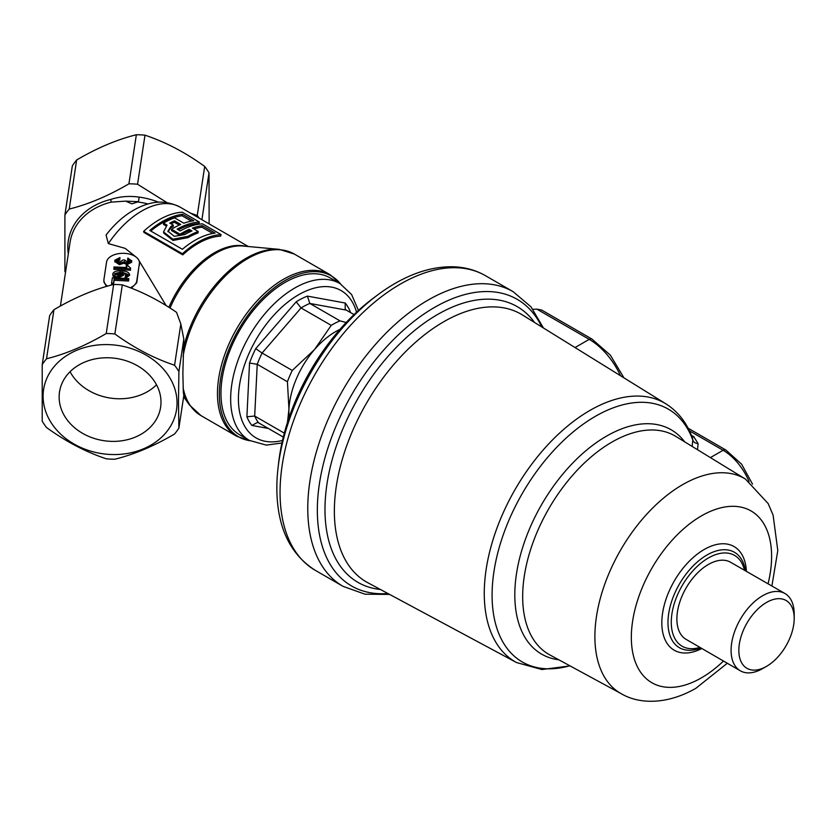 <?xml version="1.0" encoding="UTF-8"?>
<svg xmlns="http://www.w3.org/2000/svg" width="836" height="836" viewBox="0 0 836 836"><rect width="100%" height="100%" fill="white"/><g stroke="black" fill="none" stroke-linecap="round" stroke-linejoin="round"><path stroke-width="1.25" d="M700.881 647.942A55.082 31.799 -60 0 1 685.468 649.927A55.082 31.799 -60 0 1 669.636 608.598A55.082 31.799 -60 0 1 706.942 555.031A55.082 31.799 -60 0 1 739.442 556.452A55.082 31.799 -60 0 1 745.419 570.789M699.931 647.388A52.449 30.284 -60 0 1 671.517 617.198A52.449 30.284 -60 0 1 708.353 557.999A52.449 30.284 -60 0 1 744.468 570.246M762.641 668.591A44.621 25.759 -60 0 1 762.547 668.643A44.621 25.759 -60 0 1 740.309 670.796L686.074 639.352A44.507 25.697 -60 0 1 679.281 603.686A44.507 25.697 -60 0 1 708.353 564.478A44.507 25.697 -60 0 1 730.591 562.262L784.92 593.508A44.621 25.759 -60 0 1 794.19 613.843L794.2 618.337A39.146 22.593 -60 0 1 766.528 666.365A39.146 22.593 -60 0 1 766.445 666.407A39.146 22.593 -60 0 1 738.846 650.335A39.146 22.593 -60 0 1 766.528 602.442A39.146 22.593 -60 0 1 794.2 618.337M740.309 670.796A44.621 25.759 -60 0 1 733.496 635.026A44.621 25.759 -60 0 1 762.641 595.734A44.621 25.759 -60 0 1 784.92 593.508M278.043 467.92L278.701 462.214A158.129 91.291 -60 0 1 373.493 298.034L378.091 294.606A166.907 96.37 -60 0 1 394.864 283.55L394.864 283.55C415.137 271.815 434.835 266.235 453.938 266.809C465.412 267.269 475.903 270.227 485.413 275.661A170.126 98.22 -60 0 0 400.35 284.094A170.126 98.22 -60 0 0 289.214 434.009A170.126 98.22 -60 0 0 315.287 570.33C289.779 554.111 276.967 526.659 276.841 487.973A166.907 96.37 -60 0 1 278.043 467.92A166.907 96.37 -60 0 1 378.091 294.606M620.511 375.719A54.883 31.684 -120 0 0 589.223 339.364L536.869 309.142L532.96 309.33M536.869 309.142L541.655 310.041L591.972 339.092A5.486 3.166 120 0 0 589.223 339.364L575.032 347.557M691.362 435.242L693.786 436.716L698.102 443.613A5.486 4.473 5.3 0 1 692.772 439.987L692.616 438.534C687.182 423.288 678.278 411.72 665.916 403.851L522.375 314.932A154.618 89.274 -60 0 0 443.697 321.776A154.618 89.274 -60 0 0 342.311 459.288A154.618 89.274 -60 0 0 367.777 582.702L516.554 662.551A149.383 86.244 -60 0 1 491.944 543.316A149.383 86.244 -60 0 1 589.892 410.455A149.383 86.244 -60 0 1 665.916 403.851M692.177 446.434L692.772 439.987A145.986 84.279 -60 0 0 595.316 416.37A145.986 84.279 -60 0 0 492.895 579.87A145.986 84.279 -60 0 0 569.838 665.78M339.938 329.405A65.856 38.017 120 0 0 335.435 331.746A65.856 38.017 120 0 0 314.545 349.521L292.266 370.442L262.076 353.022L301.054 307.941L296.184 301.817A78.197 45.154 -60 0 1 298.567 300.385A78.197 45.154 -60 0 1 307.387 296.111L309.842 303.458A72.711 41.978 120 0 0 302.454 307.105A72.711 41.978 120 0 0 301.054 307.941L331.234 325.361L314.545 349.521A65.856 38.017 120 0 0 288.953 409.222A65.856 38.017 120 0 0 289.089 417.477M249.421 440.415A90.549 52.281 120 0 1 235.533 367.85A90.549 52.281 120 0 1 294.69 288.065A90.549 52.281 120 0 1 339.97 283.571L330.262 277.97A90.549 52.281 120 0 0 284.992 282.464A90.549 52.281 120 0 0 225.835 362.249A90.549 52.281 120 0 0 239.713 434.814L249.421 440.415L266.266 445.107L281.931 442.986M346.188 322.508L340.022 320.878A72.711 41.978 120 0 0 332.634 324.535A72.711 41.978 120 0 0 331.234 325.361M340.022 320.878L309.842 303.458L346.261 310.104L354.025 314.587M284.313 433.142L254.687 416.035L257.237 364.308L249.536 363.033A78.197 45.154 -60 0 1 255.701 348.654L262.076 353.022A72.711 41.978 120 0 0 257.237 364.308L287.427 381.738L288.953 409.222L287.48 422.326M292.266 370.442A72.711 41.978 120 0 0 287.427 381.738M258.637 422.849L257.467 422.42L251.918 425.451A78.197 45.154 -60 0 1 246.892 416.777L254.687 416.035A72.711 41.978 120 0 0 258.637 422.849L283.3 437.082M307.387 296.111L345.226 303.019L345.195 309.163L346.261 310.104M110.07 357.829A51.121 41.581 -171.4 0 0 59.523 391.906A51.121 41.581 -171.4 0 0 110.07 441.314A51.121 41.581 -171.4 0 0 160.616 407.226A51.121 41.581 -171.4 0 0 110.07 357.829M70.067 371.717A51.121 41.581 -171.4 0 0 116.528 398.699A51.121 41.581 -171.4 0 0 156.531 384.811M183.345 392.199L182.865 373.608L183.815 339.071L178.894 371.581L178.476 402.565L178.894 428.084L183.815 395.574L183.345 392.199A92.963 53.671 -60 0 0 189.438 404.958L200.995 415.628A93.298 53.859 120 0 1 183.094 387.8M137.553 184.254A76.828 62.491 -171.4 0 0 133.237 183.93A76.828 62.491 -171.4 0 0 128.922 183.815L136.352 134.742A76.828 62.491 8.6 0 1 140.678 134.868A76.828 62.491 8.6 0 1 144.994 135.181L137.553 184.254L166.949 202.594M114.866 333.961A76.828 62.491 -171.4 0 0 110.551 333.648A76.828 62.491 -171.4 0 0 106.235 333.533L113.665 284.459A76.828 62.491 8.6 0 1 117.991 284.574A76.828 62.491 8.6 0 1 122.307 284.898L114.866 333.961C134.168 347.964 154.064 358.383 174.567 365.227L180.827 323.971L176.521 312.319C158.85 300.176 140.782 291.032 122.307 284.898M43.096 396.191A67.225 54.685 8.6 0 1 110.07 344.683A67.225 54.685 8.6 0 1 177.044 402.952A67.225 54.685 8.6 0 1 110.07 454.46A67.225 54.685 8.6 0 1 43.096 396.191M178.894 371.581A76.828 62.491 -171.4 0 0 174.567 365.227M46.534 358.769A76.828 62.491 -171.4 0 0 42.218 364.674L49.648 315.611A76.828 62.491 8.6 0 1 53.964 309.696L46.534 358.769C65.835 353.973 85.732 345.561 106.235 333.533M178.894 428.084A76.828 62.491 -171.4 0 1 174.567 433.999C154.179 445.985 134.282 454.397 114.866 459.225A76.828 62.491 -171.4 0 1 106.235 458.797C85.847 452.004 65.939 441.575 46.534 427.53A76.828 62.491 -171.4 0 1 42.218 421.177L42.218 364.674M69.221 209.052A76.828 62.491 -171.4 0 0 64.905 214.967L72.335 165.894A76.828 62.491 8.6 0 1 76.651 159.979L69.221 209.052C88.522 204.266 108.419 195.854 128.922 183.815M136.352 134.742C117.061 139.528 97.154 147.941 76.651 159.979M190.368 213.055L197.254 215.521L204.695 166.448C185.393 152.455 165.497 142.036 144.994 135.181M204.695 166.448A76.828 62.491 8.6 0 1 209.01 172.801L201.904 219.711M209.136 223.881L209.01 172.801M106.496 286.424L103.883 281.951L103.883 280.175A16.459 9.509 0 0 0 107.51 286.131M108.356 243.589A76.828 44.36 -60 0 1 180.21 207.182C163.438 198.853 151.149 202.542 142.183 205.969C128.629 211.644 116.591 221.331 106.057 235.031L108.356 243.589L125.17 248.376L136.728 257.592M125.619 201.131L131.921 203.848L138.442 201.706L125.619 201.131L111.188 202.124A63.108 51.33 8.6 0 0 70.078 242.231L60.411 306.039M131.356 288.19L136.749 282.787L139.445 262.817A16.459 9.509 0 0 0 124.418 253.35A16.459 9.509 0 0 0 106.58 261.992L103.946 279.349A16.459 9.509 0 0 0 103.883 280.175M137.982 258.899L166.061 305.495M65.501 272.452A76.828 62.491 -171.4 0 1 64.905 271.46L64.905 214.967M249.964 440.729A92.838 53.598 -60 0 1 219.345 394.289A92.838 53.598 -60 0 1 266.757 294.094A92.838 53.598 -60 0 1 340.513 283.895M129.977 262.19L127.636 260.654L127.824 258.073L131.68 260.916L131.68 262.253L127.03 264.584L123.791 263.183L119.423 264.698L114.835 261.532M131.68 261.678L131.68 262.253M131.712 261.95L131.712 260.602L127.03 263.246L123.791 261.835L119.423 263.35L114.835 260.184L119.956 257.561L119.767 260.132L116.538 261.616M126.236 267.541L126.278 265.43L127.981 265.524L127.981 266.235M127.95 265.911L130.604 268.011L130.479 270.216L113.863 269.37L114.03 266.924L126.821 267.572L126.278 265.43M129.611 275.316L125.181 278.252L125.369 275.671L127.929 274.239M127.657 274.992L123.603 273.675M123.644 275.19L117.98 278.012C114.699 277.813 112.975 276.8 112.808 274.96L112.808 273.623C114.072 271.439 116.852 270.571 121.147 271C126.006 270.927 128.828 272.118 129.611 274.584L125.181 276.904M111.575 283.153L112.39 277.74L128.796 278.576L128.629 281.021L114.145 280.29L113.508 284.501L113.487 283.258L111.575 283.153L111.575 284.501L113.194 284.585M130.259 287.772A16.459 9.509 0 0 0 136.749 281.011L139.382 263.643A16.459 9.509 0 0 0 139.445 262.817M68.312 253.883A65.083 52.94 8.6 0 1 67.82 247.289A65.083 52.94 8.6 0 1 110.697 199.459C119.82 196.491 129.319 195.718 139.194 197.129L138.442 201.706M199.167 218.133A76.828 62.491 -171.4 0 0 197.254 215.521M113.665 284.459C94.374 289.246 74.467 297.658 53.964 309.696M183.815 339.071L180.827 323.971M178.319 229.827A76.828 44.36 -60 0 1 198.916 223.567L199.396 222.062L182.321 212.208A78.479 45.311 -60 0 0 143.625 231.353L182.426 253.757A78.479 45.311 -60 0 1 221.122 234.613L202.5 223.86A78.479 45.311 -60 0 0 180.231 230.924L177.127 229.137A78.479 45.311 -60 0 1 199.396 222.062M143.625 231.353L143.949 232.46L182.75 254.865A76.828 44.36 -60 0 1 220.641 236.118L221.122 234.613M110.697 199.459A5.486 1.442 -103.7 0 1 111.188 202.124M127.03 263.246L127.03 264.584M123.791 261.835L123.791 263.183M119.956 257.561L119.767 258.784L116.538 260.278L119.579 262.128L123.028 259.944L124.731 260.027L127.25 262.013L129.988 260.675M129.977 260.853L127.636 259.306M124.731 260.027L124.731 260.905M119.767 258.784L119.767 260.132M119.423 263.35L119.423 264.698M130.604 268.011L130.479 270.216M130.479 268.868L113.863 268.032M127.929 274.386L122.181 272.181L123.644 274.281L117.98 276.664C114.699 276.465 112.975 275.452 112.808 273.623M121.983 273.978L120.52 272.087L114.522 273.644L118.022 275.431L121.983 273.8M117.98 276.664L117.98 278.012M121.983 275.326L120.52 273.424L114.522 274.981M120.52 272.087L120.52 273.424M128.796 278.576L128.629 279.684L114.145 278.952L114.145 280.29M114.145 278.952L113.487 283.258M128.629 279.684L128.629 281.021M182.75 254.865L182.426 253.757M170.899 226.451A78.479 45.311 -60 0 1 173.282 225.135L169.792 223.118A78.479 45.311 -60 0 1 174.525 220.85L180.733 224.435A78.479 45.311 -60 0 0 171.516 229.273L180.053 234.205A78.479 45.311 -60 0 1 189.27 229.367L191.987 230.935A78.479 45.311 -60 0 0 184.871 234.519L174.264 236.327L167.9 231.154L170.899 226.451L170.899 227.789A76.828 44.36 -60 0 1 173.23 226.504L173.282 225.135M192.405 228.134L198.226 231.499A78.479 45.311 -60 0 0 187.975 236.306L172.864 239.221L163.542 231.948L167.033 225.135L163.511 223.107A78.479 45.311 -60 0 1 174.557 217.83L183.868 223.202A78.479 45.311 -60 0 1 193.764 220.756L182.509 214.267A78.479 45.311 -60 0 0 149.79 230.443L182.384 249.264A78.479 45.311 -60 0 1 215.103 233.077L202.302 225.689A78.479 45.311 -60 0 0 192.405 228.134M193.9 228.991A76.828 44.36 -60 0 1 201.873 227.183L202.302 225.689M187.975 236.306L187.975 237.654A76.828 44.36 -60 0 1 198.007 232.941L198.226 231.499M187.975 237.654L172.989 240.423L163.689 233.077L163.542 231.948M166.124 225.939L163.532 224.445L163.511 223.107M191.392 221.132L182.081 215.761L182.509 214.267M150.762 231.008A76.828 44.36 -60 0 1 182.081 215.761M212.731 233.453L201.873 227.183M170.899 227.789L168.005 231.76M190.514 231.593L189.124 230.788L189.27 229.367M189.124 230.788A76.828 44.36 -60 0 0 180.095 235.522L180.053 234.205M180.095 235.522L171.558 230.59L171.516 229.273M179.259 225.093L174.379 222.271L174.525 220.85M171.025 223.829A76.828 44.36 -60 0 1 174.379 222.271M723.474 661.036A99.181 57.266 -60 0 1 701.467 677.829A99.181 57.266 -60 0 1 631.337 637.335A99.181 57.266 -60 0 1 701.467 515.864A99.181 57.266 -60 0 1 768.065 583.81M621.503 693.838A124 71.593 -60 0 1 601.314 594.804A124 71.593 -60 0 1 682.563 484.692A124 71.593 -60 0 1 745.493 479.101L675.854 436.444A126.121 72.816 -60 0 0 611.858 442.129A126.121 72.816 -60 0 0 529.209 554.132A126.121 72.816 -60 0 0 549.743 654.87L621.503 693.838C639.383 704.34 667.17 704.758 695.876 688.3L727.31 663.261M701.853 648.496A59.847 34.548 -60 0 1 661.84 621.482A59.847 34.548 -60 0 1 704.142 549.524A59.847 34.548 -60 0 1 746.391 571.343M558.824 659.803A129.528 74.78 -60 0 1 518.205 564.352A129.528 74.78 -60 0 1 606.403 436.193A129.528 74.78 -60 0 1 684.663 441.836M315.287 570.33L343.011 586.329A170.126 98.22 -60 0 1 316.928 450.008A170.126 98.22 -60 0 1 428.063 300.093A170.126 98.22 -60 0 1 513.126 291.67L485.413 275.661M387.935 593.518A165.528 95.565 -60 0 1 319.77 481.431A165.528 95.565 -60 0 1 434.386 307.491A165.528 95.565 -60 0 1 541.812 326.98M380.411 589.485A159.216 91.918 -60 0 1 328.956 472.988A159.216 91.918 -60 0 1 437.573 314.493A159.216 91.918 -60 0 1 534.559 322.487M698.102 443.613L697.527 449.716M710.401 457.605L723.098 450.27L689.407 430.812M749.077 481.473A43.9 25.352 -120 0 0 723.098 450.27A5.486 3.166 -60 0 1 725.847 449.998L741.605 464.168L752.525 484.138M693.786 436.716A5.486 3.25 -58.7 0 1 692.135 437.218M356.533 312.215A85.063 49.115 120 0 0 298.567 294.784A85.063 49.115 120 0 0 238.971 389.273A85.063 49.115 120 0 0 282.495 440.447M268.346 428.45L251.918 425.451M246.892 416.777L249.536 363.033M255.701 348.654L296.184 301.817M345.226 303.019A78.197 45.154 -60 0 1 350.253 311.692L350.221 312.392M250.037 440.771L236.787 436.298A93.298 53.859 -60 0 1 217.464 393.589A93.298 53.859 -60 0 1 258.188 299.696A93.298 53.859 -60 0 1 330.084 274.699L294.293 254.039A93.298 53.859 120 0 0 228.845 272.672A93.298 53.859 120 0 0 183.094 356.408M139.194 197.129A65.856 53.567 8.6 0 1 158.579 202.218M148.087 203.974A63.108 51.33 -171.4 0 0 137.846 201.999M168.914 307.293A76.828 44.36 -60 0 1 245.899 246.306M183.345 348.654A92.963 53.671 -60 0 1 279.266 249.368L242.973 246.035A77.163 44.548 120 0 0 170.042 308.014M136.749 282.787L136.749 281.011M139.382 265.43L139.382 263.643M766.445 666.407L762.547 668.643M516.554 662.551L541.916 669.532L570.048 665.895M343.011 586.329L365.029 594.208L389.607 594.417M543.431 327.984L530.954 306.802L513.126 291.67M771.9 586.015L777.793 550.558L773.112 515.133L768.169 503.585L745.493 479.101M725.847 449.998L688.101 428.199M591.972 339.092L610.353 355.133L623.928 377.841M339.97 283.571L351.601 294.512L358.445 310.449M183.638 396.745L189.438 404.958M340.586 283.937L330.084 274.699M248.365 246.536L180.21 207.182M236.787 436.298L200.995 415.628M279.266 249.368L294.293 254.039M114.814 261.867L114.814 260.529"/></g></svg>
